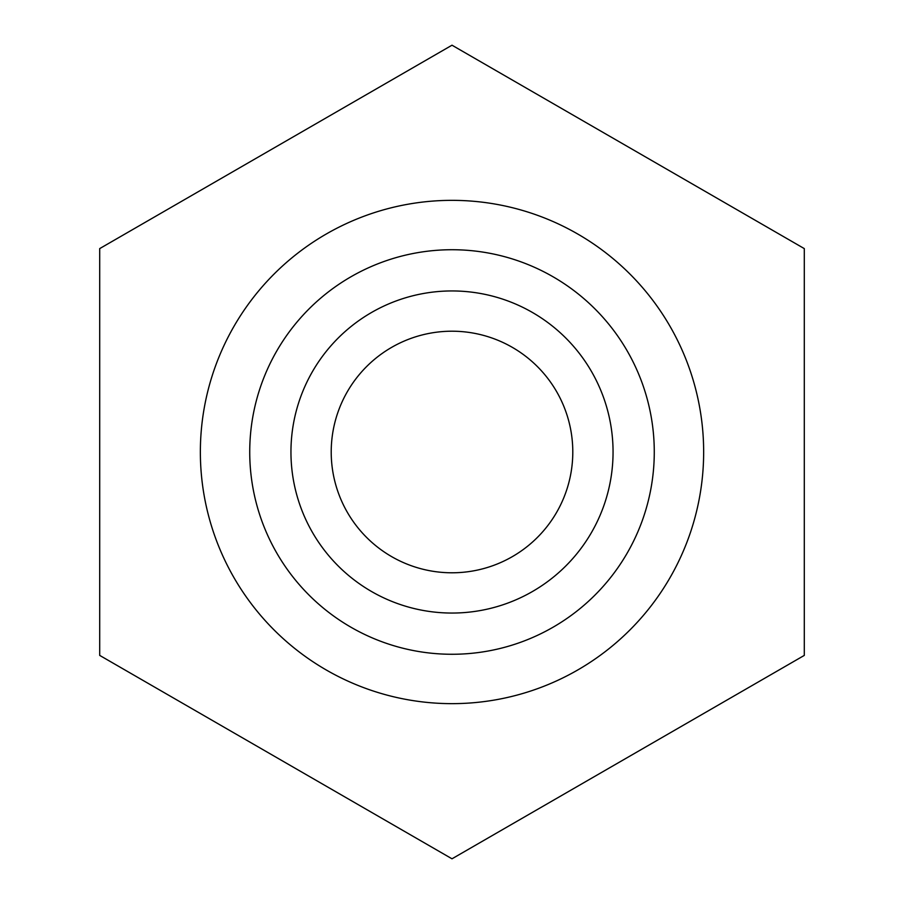<?xml version="1.0" encoding="UTF-8"?>
<svg xmlns="http://www.w3.org/2000/svg" width="904" height="904" viewBox="0 0 904 904"><rect width="100%" height="100%" fill="white"/><g stroke="black" fill="none" stroke-linecap="round" stroke-linejoin="round"><path stroke-width="1.36" d="M804.3 655.4L804.3 248.6L452 45.2L99.7 248.6L99.7 655.4L452 858.8L804.3 655.4M331.214 452A120.786 120.786 0 0 0 512.398 556.604A120.786 120.786 0 0 0 512.398 347.396A120.786 120.786 0 0 0 331.214 452M200.36 452A251.64 251.64 0 0 0 577.825 669.932A251.64 251.64 0 0 0 577.825 234.068A251.64 251.64 0 0 0 200.36 452M249.73 452A202.27 202.27 0 0 0 553.135 627.173A202.27 202.27 0 0 0 553.135 276.827A202.27 202.27 0 0 0 249.73 452M290.952 452A161.048 161.048 0 0 0 532.524 591.476A161.048 161.048 0 0 0 532.524 312.524A161.048 161.048 0 0 0 290.952 452"/></g></svg>
